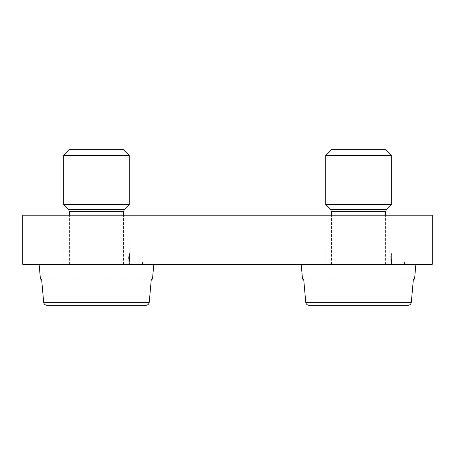 <?xml version="1.0" encoding="UTF-8"?>
<svg xmlns="http://www.w3.org/2000/svg" width="455" height="455" viewBox="0 0 455 455"><rect width="100%" height="100%" fill="white"/><g stroke="black" fill="none" stroke-linecap="round" stroke-linejoin="round"><path stroke-width="0.34" stroke-dasharray="2.27 1.71" d="M432.25 215.215L22.75 215.215L22.75 264.355L432.25 264.355L432.25 215.215M358.54 215.215L392.119 215.215L358.54 215.215M96.46 215.215L62.881 215.215L96.46 215.215M96.46 264.355L62.881 264.355L129.396 264.355L129.396 260.26L129.396 264.355L96.46 264.355L153.79 264.355L39.13 264.355L96.46 264.355M129.647 252.889L130.039 252.889L129.647 252.889L129.647 260.26L129.647 252.889M129.453 261.079L128.634 260.26L129.527 260.26L128.634 260.26L128.634 256.33L129.823 253.122A4.914 3.742 -148.7 0 0 129.527 255.676C128.367 256.546 128.367 256.546 129.527 255.676C128.367 256.546 128.367 256.546 129.527 255.676L129.527 260.26A0.819 0.751 -90 0 0 130.272 261.079L129.453 261.079L130.272 261.079A0.819 0.751 90 0 1 129.527 260.26L130.227 261.079L142.5 261.079L130.227 261.079L129.647 260.26A0.819 0.808 -90 0 0 130.454 261.079A0.819 0.808 90 0 1 129.647 260.26L129.527 255.676A4.914 3.742 31.3 0 1 129.817 253.128A4.914 3.742 31.3 0 1 129.982 252.889A4.914 3.742 -148.7 0 0 129.817 253.128L130.039 215.215M135.948 264.355L142.5 264.355L129.396 264.355L135.948 264.355L135.948 261.079L135.948 264.355M391.476 264.355L358.54 264.355L391.476 264.355L391.476 260.26L391.476 264.355M358.54 264.355L415.87 264.355L358.54 264.355M392.307 261.079L391.476 260.26L392.307 261.079L404.58 261.079L392.307 261.079M391.727 252.889L392.119 252.889L391.727 252.889L391.607 255.676C390.447 256.546 390.447 256.546 391.607 255.676C390.447 256.546 390.447 256.546 391.607 255.676L391.727 260.26A0.819 0.808 90 0 0 392.534 261.079A0.819 0.808 -90 0 1 391.727 260.26L391.727 252.889M391.533 261.079L390.714 260.26L390.714 256.33L391.903 253.122A4.914 3.742 -148.7 0 0 391.607 255.676L391.607 260.26L390.714 260.26L391.607 260.26L391.607 255.676A4.914 3.742 31.3 0 1 391.897 253.128A4.914 3.742 31.3 0 1 392.062 252.889A4.914 3.742 -148.7 0 0 391.897 253.128L391.476 260.26L391.744 253.68L392.119 252.889L392.119 215.215M129.22 204.568L63.7 204.568M129.22 155.428L63.7 155.428M123.487 149.695L69.433 149.695M40.421 279.097L152.499 279.097M145.896 305.305L47.024 305.305L145.896 305.305C147.812 305.134 148.927 304.139 149.24 302.313L149.331 301.273M41.604 279.097L151.316 279.097M149.24 302.313L43.68 302.313C43.993 304.139 45.108 305.134 47.024 305.305M391.3 204.568L325.78 204.568M391.3 155.428L325.78 155.428M385.567 149.695L331.513 149.695M302.501 279.097L414.579 279.097M407.976 305.305L309.104 305.305L407.976 305.305C409.892 305.134 411.007 304.139 411.32 302.313L411.411 301.273M303.684 279.097L413.396 279.097M305.697 301.62L305.76 302.313C306.073 304.139 307.188 305.134 309.104 305.305M398.028 264.355L398.028 261.079L398.028 264.355M391.607 260.26A0.819 0.751 90 0 0 392.352 261.079A0.819 0.751 -90 0 1 391.607 260.26M123.487 211.66L69.433 211.66M124.448 209.34L68.472 209.34M385.567 211.66L331.513 211.66M386.528 209.34L330.552 209.34M305.76 302.313L411.32 302.313M62.881 264.355L62.881 215.215M129.664 260.26L130.483 261.079L129.664 260.26M142.5 264.355L142.5 261.079M404.58 264.355L404.58 261.079M391.744 260.26L392.563 261.079L391.744 260.26M324.961 264.355L324.961 215.215M69.433 264.355L69.433 215.215M123.487 264.355L123.487 215.215M331.513 264.355L331.513 215.215M385.567 264.355L385.567 215.215"/><path stroke-width="0.68" d="M22.75 215.215L432.25 215.215L432.25 264.355L22.75 264.355L22.75 215.215M96.46 204.568L129.22 204.568L124.448 209.34L68.472 209.34L63.7 204.568L96.46 204.568M129.22 155.428L123.487 149.695L69.433 149.695L63.7 155.428L129.22 155.428L129.22 204.568M153.79 264.355L152.499 279.097L151.316 279.097L149.24 302.313C148.927 304.139 147.812 305.134 145.896 305.305L47.024 305.305C45.108 305.134 43.993 304.139 43.68 302.313L41.604 279.097L40.421 279.097L39.13 264.355M149.331 301.273L151.316 279.097M145.896 305.305L47.024 305.305M41.604 279.097L43.68 302.313L149.24 302.313M358.54 204.568L391.3 204.568L386.528 209.34L330.552 209.34L325.78 204.568L358.54 204.568M391.3 155.428L385.567 149.695L331.513 149.695L325.78 155.428L391.3 155.428L391.3 204.568M415.87 264.355L414.579 279.097L413.396 279.097L411.32 302.313C411.007 304.139 409.892 305.134 407.976 305.305L309.104 305.305C307.188 305.134 306.073 304.139 305.76 302.313L303.684 279.097L302.501 279.097L301.21 264.355M411.411 301.273L413.396 279.097M407.976 305.305L309.104 305.305M303.684 279.097L305.697 301.62M69.433 215.215L69.433 211.66L123.487 211.66L124.448 209.34M331.513 215.215L331.513 211.66L385.567 211.66L386.528 209.34M411.32 302.313L305.76 302.313M69.433 211.66L68.472 209.34M123.487 215.215L123.487 211.66M63.7 155.428L63.7 204.568M331.513 211.66L330.552 209.34M385.567 215.215L385.567 211.66M325.78 155.428L325.78 204.568"/></g></svg>
